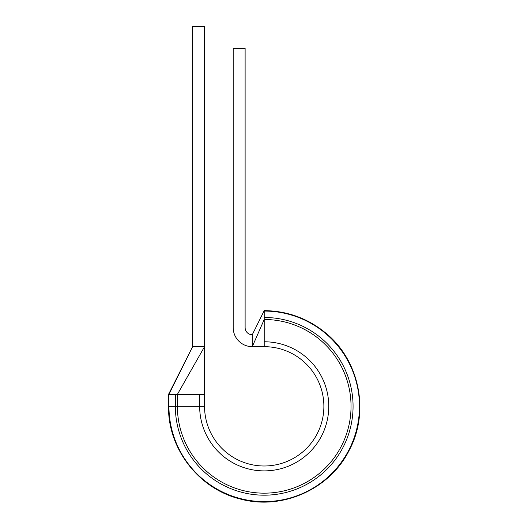 <?xml version="1.0" encoding="UTF-8"?>
<svg xmlns="http://www.w3.org/2000/svg" width="528" height="528" viewBox="0 0 528 528"><rect width="100%" height="100%" fill="white"/><g stroke="black" fill="none" stroke-linecap="round" stroke-linejoin="round"><path stroke-width="0.79" d="M264.211 310.642L252.278 334.739L264.211 310.642C286.816 310.867 306.953 318.028 324.621 332.125C359.344 359.35 370.181 411.668 349.127 450.443C330.152 488.512 283.873 509.85 242.603 499.547C200.231 490.505 167.759 449.651 168.524 406.329C167.851 448.074 197.881 487.74 238.234 498.425C280.474 511.183 329.505 489.964 349.127 450.443C370.181 411.668 359.344 359.35 324.621 332.125C306.953 318.028 286.816 310.867 264.211 310.642L264.211 346.672L252.278 346.672A19.094 19.094 0 0 1 233.185 327.578L233.185 48.358L245.117 48.358L245.117 327.578A7.161 7.161 0 0 0 252.278 334.739L252.278 346.672L264.211 319.499A86.83 86.83 0 0 1 351.041 406.329A86.83 86.83 0 0 1 264.211 493.165A86.83 86.83 0 0 1 177.382 406.329L177.382 394.396L204.547 394.396L204.547 26.4L192.614 26.4L192.614 346.672L204.547 346.672L177.382 394.396L168.94 394.396L192.614 346.672L168.524 394.396L168.94 394.396L168.524 394.396L168.94 394.396L168.524 394.396L168.524 406.329L168.94 406.329L168.94 394.396M264.211 311.065A95.271 95.271 0 0 1 359.476 406.329A95.271 95.271 0 0 1 264.211 501.6A95.271 95.271 0 0 1 168.94 406.329L204.547 406.329A59.664 59.664 0 0 0 264.211 465.993A59.664 59.664 0 0 0 323.875 406.329A59.664 59.664 0 0 0 264.211 346.672A59.664 59.664 0 0 1 323.875 406.329A59.664 59.664 0 0 1 264.211 465.993A59.664 59.664 0 0 1 204.547 406.329L204.547 394.396M264.211 341.774A64.555 64.555 0 0 1 328.766 406.329A64.555 64.555 0 0 1 264.211 470.89A64.555 64.555 0 0 1 199.657 406.329L199.657 394.396M264.211 317.473A88.856 88.856 0 0 1 353.067 406.329A88.856 88.856 0 0 1 264.211 495.185A88.856 88.856 0 0 1 175.355 406.329L175.355 394.396"/></g></svg>
